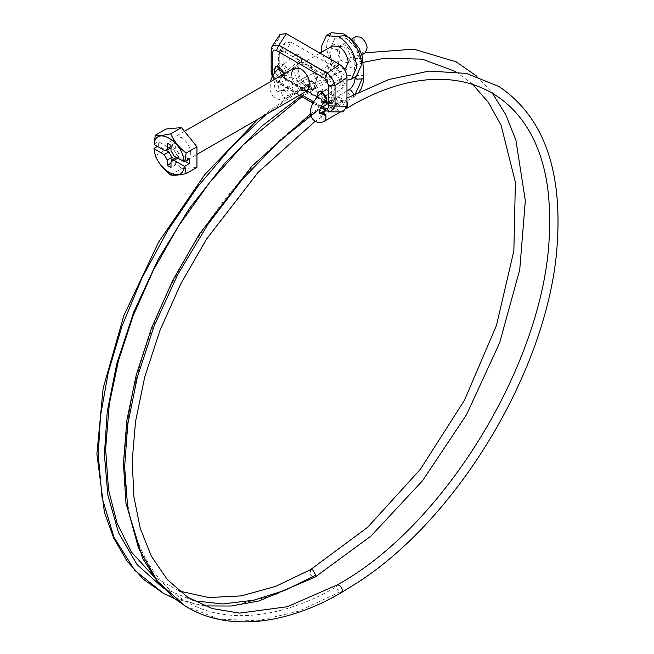 <?xml version="1.0" encoding="UTF-8"?>
<svg xmlns="http://www.w3.org/2000/svg" width="654" height="654" viewBox="0 0 654 654"><rect width="100%" height="100%" fill="white"/><g stroke="black" fill="none" stroke-linecap="round" stroke-linejoin="round"><path stroke-width="0.49" stroke-dasharray="3.27 2.45" d="M190.698 152.235L190.764 153.535L188.05 159.527L181.501 158.881C176.212 155.284 173.13 150.158 172.255 143.504L174.953 136.841L181.501 137.495C186.521 140.823 189.586 145.736 190.698 152.235M345.484 68.637L338.936 67.983C333.646 64.386 330.564 59.261 329.69 52.606L332.387 45.952M346.963 80.205L338.936 77.785L328.153 67.346L321.678 52.132M356.43 76.183L343.873 74.94C333.736 68.041 327.834 58.222 326.158 45.461L326.125 44.194L331.325 32.7M350.47 57.339L348.566 62.571L343.873 62.105C340.088 59.53 337.873 55.852 337.251 51.086L339.181 46.311L343.873 46.777C347.47 49.164 349.669 52.68 350.47 57.339M365.243 52.941L360.542 52.475C356.757 49.9 354.55 46.23 353.92 41.455L355.85 36.689M176.515 157.434L178.722 157.63L185.515 161.554M176.539 157.418L175.632 159.412L171.005 162.086M171.928 160.075L171.928 162.625L175.632 164.759L175.632 159.412M189.219 159.412L178.722 153.355L175.632 148.008L175.632 142.662L171.928 140.52L171.928 145.867L171.021 147.869L168.838 147.657L158.35 141.591L158.35 145.875L166.418 150.526M175.632 142.662L171.005 145.335M171.928 140.52L167.301 143.193M175.632 164.759L171.005 167.44M171.928 162.625L171.005 163.157M158.35 145.875L157.418 146.406M153.96 144.125L158.35 141.591M196.936 167.391L181.501 168.765L166.067 149.57L166.067 128.985M155.276 155.799L166.067 149.57M170.71 175.002L181.501 168.765M309.653 87.129L314.002 86.81L316.691 81.464C316.413 74.556 313.331 68.997 307.445 64.779L300.897 64.125L298.453 67.73M291.463 72.823C291.447 79.821 294.513 85.576 300.66 90.088M298.257 68.899C298.232 75.897 301.298 81.652 307.445 86.165M326.894 99.89L330.172 100.209L331.251 98.885C330.523 102.016 328.61 102.817 325.512 101.28L285.062 77.924C281.964 75.889 280.059 72.88 279.332 68.907L278.964 67.722C279.724 72.749 282.087 76.51 286.06 79.011L285.512 78.921C282.626 77.638 280.353 74.098 278.71 68.302L278.906 63.969L278.906 66.062L283.82 64.166C284.228 69.716 286.656 74.016 291.095 77.074L334.913 102.367L338.175 103.373L342.189 97.863L342.189 80.36C341.78 74.809 339.352 70.509 334.913 67.452L326.518 73.264L286.06 49.908L279.708 50.603L278.906 54.225L279.332 68.907L284.555 75.349L286.951 75.259L288.3 72.586L287.605 69.022L284.269 64.632L280.402 63.92L279.242 65.506L279.242 55.762C279.569 51.699 281.506 50.497 285.062 52.157L325.512 75.512C329.068 77.957 331.006 81.398 331.341 85.838L334.006 86.034C333.254 80.712 330.761 76.461 326.518 73.264L325.512 75.512M274.917 72.292L279.045 77.613L282.324 77.932L283.673 75.259L283.623 74.098M325.512 101.28L326.518 102.367L329.665 103.373L333.793 99.375L331.251 98.885L331.341 95.59L326.305 88.895L323.624 88.87L322.267 91.871M317.819 96.146L318.899 98.942L323.37 103.046M322.275 91.544L323.534 96.269L326.763 99.809M318.179 83.14C318.196 74.973 314.623 68.261 307.445 62.997L299.81 62.236L296.663 68.482C296.998 76.534 300.587 83.025 307.445 87.947L315.089 88.707L318.179 83.14M305.287 64.239L297.652 63.487L294.504 69.733C294.831 77.785 298.428 84.268 305.287 89.197L312.931 89.95L316.021 84.382C316.037 76.224 312.465 69.504 305.287 64.239M285.062 77.924L286.06 79.011L326.518 102.367L334.913 102.367M278.596 66.724L278.71 68.302M278.906 66.062L279.078 67.517M285.512 78.921L326.518 102.367M338.175 103.373L329.665 103.373L325.97 102.277M285.062 52.157L291.095 42.158L284.768 42.812L283.82 46.663L278.596 54.871L278.596 64.615M278.906 54.225L279.242 55.762M333.793 99.375L334.006 86.034L342.189 80.36M331.496 97.789L342.189 97.863M284.768 42.812L279.708 50.603L278.596 54.871M331.341 85.838L331.341 95.59L334.006 95.778M325.937 110.616L327.253 110.837L278.866 82.903C274.14 79.951 271.819 75.611 271.892 69.872L271.892 49.214L272.481 45.919M330.245 111.842L327.253 110.837L339.688 110.837L342.949 111.842M272.914 75.324L277.549 82.682L278.866 82.903L286.329 80.025C281.882 76.976 279.462 72.668 279.045 67.117L279.045 38.194L279.994 34.351M271.148 71.433L271.892 69.872L279.045 67.117M271.148 50.767L279.045 38.194M283.82 64.166L283.82 46.663M291.095 42.158L334.913 67.452M286.329 80.025L339.688 110.837M302.017 58.582L301.151 61.28L300.112 61.075L296.082 56.424L296.36 54.241L298.069 54.208L302.017 58.582L284.106 72.986L283.239 75.684L279.683 73.51L278.441 68.645M301.829 61.043L283.239 75.684L301.829 61.043M339.189 80.041L341.175 84.391L342.312 85.437L344.903 86.042L345.345 84.865L342.214 79.69L339.622 79.085L339.189 80.041L320.664 94.094L322.659 98.443L341.175 84.391M175.632 148.008L171.005 150.682M178.722 153.355L174.087 156.028M178.722 157.63L177.798 158.17M168.838 147.657L164.211 150.33M171.928 145.867L171.005 146.406M276.462 80.279L300.889 94.38M313.707 101.787L321.261 106.144M291.095 77.074L286.06 79.011M309.579 83.467L307.543 78.766L306.399 77.9L304.184 77.818C302.777 80.172 303.579 82.608 306.579 85.126L308.672 85.29L309.579 83.467L287.735 96.081L285.7 91.38L307.543 78.766M365.512 52.77L335.126 62.547L304.184 77.818M285.7 91.38L284.555 90.505L282.34 90.424C280.934 92.786 281.735 95.222 284.743 97.74L286.836 97.904L287.735 96.081M282.201 75.48L277.541 83.826L279.781 90.865L282.34 90.424C273.707 95.999 271.157 79.755 279.683 73.51M282.021 69.88L284.106 72.986M353.945 94.364L353.16 97.43L341.429 104.207L315.097 121.333M353.552 97.103L350.977 97.217L347.903 92.255L348.795 89.868M341.821 103.88L339.246 103.986L336.156 98.729L337.063 96.645L339.246 96.857L342.328 102.081L341.429 104.207M363.837 77.205L362.324 75.316L356.495 75.684L355.155 77.221M362.692 60.127L361.18 58.239L355.31 58.623L354.01 60.143L355.138 77.507M354.01 60.143L355.523 62.032L361.441 61.623M331.979 45.289L335.592 44.268L338.895 45.371L339.933 47.301L338.69 49.025L335.559 49.704L332.248 48.6L331.218 46.671L334.881 38.202L346.383 38.259L356.054 48.126L360.795 61.934M331.39 60.659L334.447 60.029L337.758 61.133L338.788 63.062L337.472 64.828L334.415 65.465L331.104 64.354L330.074 62.432L331.39 60.659C330.335 67.231 326.984 72.439 321.351 76.305L322.079 79.281L324.425 81.889L326.608 82.102L327.507 80.344L326.779 77.36L324.425 74.76L322.242 74.54L321.351 76.305M312.694 81.529L310.511 81.317L309.612 83.311L310.348 86.058L312.694 88.658L314.876 88.879L315.784 86.966L315.048 84.137L312.694 81.529M322.659 98.443L323.795 99.49L326.371 100.095L344.903 86.042M321.106 93.138L320.664 94.094M326.828 98.909L326.428 97.274M347.634 107.787L345.361 107.518L342.369 102.4L320.525 115.014L321.376 112.864M342.369 102.4L343.268 100.225L344.396 100.046L326.019 110.665M325.79 120.401L323.517 120.123L320.525 115.014M344.396 100.046L346.963 101.779M314.876 577.229L312.776 577.057L274.091 595.328L234.843 605.13L197.287 604.778L163.786 593.595M193.641 600.789L163.304 588.134M300.905 96.163L315.784 86.966M266.064 114.491L312.776 81.578M312.776 577.057L310.446 574.588L310.511 569.667M355.523 93.555L353.986 94.609M336.156 98.729C284.956 127.448 225.655 187.044 185.09 259.311C143.733 331.284 124.481 408.415 124.783 463.318C123.859 519.399 142.768 575.446 184.289 600.274C224.992 626.336 284.768 617.45 336.156 586.9L339.164 592.295L341.494 592.516M339.164 96.817L328.521 103.267M322.765 107.011L321.343 107.967M320.01 108.866L317.77 110.403M184.788 605.718L218.984 619.158L257.88 620.752L298.804 611.171L339.164 592.295M337.063 584.995L336.156 586.9M283.918 75.439C277.173 79.813 278.342 91.47 279.781 90.865L284.555 90.505M319.242 112.766L326.027 100.258M319.365 113.608L318.285 107.346L323.795 99.49M188.05 159.527L196.936 154.401M314.002 86.81L344.421 69.25M319.978 53.113L300.897 64.125M184.493 131.331L174.953 136.841M348.566 62.571L361.842 54.903M351.484 39.207L339.181 46.311M286.951 75.259L282.324 77.932M275.775 66.594L280.402 63.92M323.624 88.87L318.997 91.544M325.545 102.882L330.172 100.209M299.81 62.236L297.652 63.487M315.089 88.707L312.931 89.95M272.26 76.559L274.876 80.54L277.549 82.682L299.352 95.271M312.988 103.144L320.566 107.518M304.306 77.736L282.471 90.342M362.88 62.408L308.68 85.29L286.836 97.904L280.19 99.727L275.775 98.623L273.086 96.547L270.061 90.366L270.388 81.75M279.879 67.485L296.36 54.241M346.963 90.922L337.063 96.645L310.568 113.837M258.109 119.077L310.511 81.317L322.242 74.54C326.599 71.425 329.207 67.387 330.074 62.432L331.218 46.671L334.881 38.202L337.93 36.248M353.994 60.43C353.651 55.467 351.018 50.693 346.113 46.099L344.004 44.799L341.053 44.415L339.933 47.301L338.788 63.062C338.453 68.008 335.584 76.028 326.608 82.102L301.976 96.784M339.622 79.085L322.553 92.042M325.602 110.42L346.963 98.125M340.611 111.842L346.767 108.286M204.579 605.931L174.904 598.753M179.245 591.069L154.319 577.041M353.16 97.43L359.348 91.634M455.732 71.588L472.384 83.998M476.823 76.248L491.914 92.467"/><path stroke-width="0.98" d="M319.978 53.113L332.387 45.952L338.936 46.598C343.955 49.925 347.021 54.838 348.132 61.337L348.198 62.637L345.484 68.637L344.421 69.25M321.678 52.132L321.188 47.047L326.387 35.553L338.936 36.796C348.557 43.172 354.435 52.59 356.561 65.048L356.683 67.542L351.484 79.028L346.963 80.205M326.387 35.553L331.325 32.7L343.873 33.943C353.495 40.327 359.373 49.745 361.498 62.195L361.629 64.689L356.43 76.183L351.484 79.028M351.484 39.207L355.85 36.689L360.542 37.155C364.147 39.534 366.338 43.058 367.139 47.717L365.243 52.941L361.842 54.903M184.829 161.947L186.145 153.036C179.196 147.698 174.054 141.297 170.71 133.841C163.762 135.345 158.62 135.803 155.276 135.215L154.14 144.509C155.35 125.339 182.948 141.272 184.166 161.849L189.219 159.412L189.219 163.696L185.515 161.554M154.14 144.509L164.211 150.33L166.394 150.543L168.838 151.932L171.928 157.279L171.928 160.075M184.166 161.849L174.087 156.028L171.005 150.682L171.005 145.335L167.301 143.193L167.301 148.548L166.394 150.543L171.021 147.869M154.14 148.785L155.276 155.799C158.595 163.23 163.737 169.631 170.71 175.002C174.029 175.583 179.171 175.125 186.145 173.621L184.829 166.23L184.166 166.124C182.948 185.295 155.35 169.361 154.14 148.785L164.211 154.606L167.301 159.952L167.301 165.298L171.005 167.44L171.005 162.086L171.904 160.091L176.539 157.418M177.798 158.17L174.087 160.304L184.166 166.124M184.829 166.23L189.219 163.696M174.087 160.304L171.904 160.091M171.005 163.157L167.301 165.298M157.418 146.406L153.96 148.401M155.276 135.215L166.067 128.985L181.501 127.604L196.936 146.807L196.936 167.391L186.145 173.621M186.145 153.036L196.936 146.807M170.71 133.841L181.501 127.604M307.445 86.165L309.653 87.129M300.66 90.088L307.208 90.734L309.898 85.38C309.62 78.48 306.538 72.921 300.66 68.695L294.112 68.049L291.463 72.823M298.453 67.73L298.257 68.899M283.623 74.098L282.978 71.695L279.045 66.912L279.152 68.073M279.045 66.912L275.775 66.594L274.418 69.586L274.917 72.292M323.37 103.046L325.545 102.882L326.894 99.89L322.267 91.871L318.997 91.544L317.648 94.217L317.819 96.146M321.261 106.144L324.85 108.221L325.937 110.616L330.245 111.842L342.949 111.842L346.963 106.332L346.963 77.401L335.036 85.666L328.635 85.216L324.85 78.505L276.462 50.562C274.157 49.483 272.89 50.268 272.677 52.909L271.148 50.767L271.148 71.433L272.26 76.559M271.148 50.767C271.484 47.889 271.933 46.279 272.481 45.919L278.866 45.175L327.253 73.109C331.218 76.493 333.818 80.679 335.036 85.666L335.036 106.332L330.254 111.842M346.963 106.332L328.635 105.874L328.635 85.216M272.481 45.919L279.994 34.351L286.329 33.689L339.688 64.493L327.253 73.109L324.85 78.505M272.677 52.909L272.677 73.567L271.148 71.433M286.329 33.689L278.866 45.175L276.462 50.562M339.688 64.493C344.127 67.55 346.555 71.85 346.963 77.401M171.928 157.279L167.301 159.952M168.838 151.932L164.211 154.606M171.005 146.406L167.301 148.548M324.85 108.221C327.163 109.3 328.422 108.515 328.635 105.874M300.889 94.38L313.707 101.787M272.677 73.567L272.914 75.324M279.879 67.485L278.449 68.637L280.157 68.605L282.021 69.88M360.795 61.934L362.708 59.841L363.837 77.205L362.112 78.938L356.667 79.109L355.138 77.507C354.909 82.829 352.792 86.949 348.795 89.868L350.977 90.088L353.986 94.609M359.348 91.634L361.294 88.413L363.657 81.121L363.796 76.641M326.428 97.274L323.689 93.743L321.106 93.138L322.553 92.042M326.894 99.702L326.379 100.095L326.828 98.909M321.376 112.864L323.697 113.101L325.921 115.586L325.79 120.401C317.19 126.41 309.391 118.096 310.519 112.055C310.446 106.12 313.977 99.809 321.114 93.13M326.019 110.665L322.561 112.66M346.963 101.779L347.764 102.98L347.634 107.787L346.767 108.286M472.384 83.998L488.391 102.408L501.078 125.2L515.377 182.286L513.856 250.842L496.468 325.414L464.504 400.15L420.44 469.204L367.72 527.214L310.511 569.667L312.694 569.879L315.784 575.136L314.876 577.229L258.845 601.01L231.156 606.021L204.579 605.931M315.784 575.136L285.021 590.3L253.629 600.233L222.761 603.936L193.641 600.789M163.304 588.134L137.046 564.557L118.513 532.634L107.853 495.045L104.403 454.628L107.215 411.758L116.796 363.575L133.817 311.893L158.227 259.303L189.071 208.847L224.616 163.467L262.646 125.478L300.905 96.163M174.904 598.753L163.786 593.595L134.65 570.247L113.968 537.228L102.065 497.637L98.231 454.734L100.495 415.936L108.229 372.657L121.987 326.142L141.893 278.163L167.489 230.903L197.729 186.627L231.148 147.33L266.064 114.491M362.112 78.938L355.523 93.555M328.521 103.267L322.765 107.011M321.343 107.967L320.01 108.866M317.77 110.403L279.847 140.724L242.462 179.237L207.759 224.592L177.757 274.541L154.009 326.305L137.332 377.088L127.743 424.495L124.628 466.866L127.783 508.959L138.525 548.134L157.589 581.349L184.788 605.718C226.578 632.344 286.722 624.807 341.429 592.557L341.494 592.516C342.982 590.251 342.23 587.815 339.246 585.207L337.063 584.995C448.767 523.96 551.191 349.62 549.45 223.529C552.565 95.141 458.658 41.578 347.634 107.787M325.921 115.586L319.242 112.766C319.896 107.673 322.267 103.446 326.371 100.095M323.697 113.101L319.463 113.763M196.936 154.401L307.208 90.734M294.112 68.049L184.493 131.331M299.352 95.271L312.988 103.144M320.566 107.518L325.937 110.616M348.795 89.868L346.963 90.922M355.138 77.507L355.097 76.943M319.144 113.608L325.602 110.42M325.79 120.393L340.611 111.842M310.511 569.667L275.8 586.336L241.408 595.884L208.781 597.543L179.245 591.069M154.319 577.041L131.413 552.05L117.074 523.306L108.507 489.683L105.613 449.053L109.275 404.254L118.382 360.951L133.154 315.743L153.363 270.249L178.452 226.17L209.345 182.867L243.378 144.747L301.976 96.784M163.786 593.595L143.61 579.469L126.827 560.764L113.722 538.111L104.419 512.254L96.882 454.056L103.136 388.329L123.851 315.62L158.611 242.111L204.792 174.593L258.109 119.077M362.708 59.841L362.079 55.819L359.062 48.183L352.498 40.041L349.203 37.679L344.266 35.749L337.93 36.248M310.568 113.837L251.978 166.108L199.315 234.181L172.918 280.067L151.703 327.54L136.261 374.897L126.892 420.285L123.434 463.514L125.977 503.392L142.646 558.369L157.009 580.891L175.231 599.039L184.788 605.718M315.097 121.333L258.101 172.354L206.656 238.914L180.692 284.032L159.854 330.687L144.697 377.145L135.533 421.536L132.206 460.882L133.931 497.04L140.299 528.481L151.409 556.309L167.383 579.665L187.755 597.265L212.027 608.531L239.568 613.125L287.368 606.716L337.063 584.995M362.88 62.408L385.067 58.173L422.28 59.171L455.732 71.588M365.512 52.77L413.778 49.164L456.247 61.852L476.823 76.248M491.914 92.467L505.681 114.483L515.908 140.177L525.326 200.631L519.734 269.718L499.664 342.745L466.515 414.734L422.566 480.715L370.851 536.149L314.876 577.229M278.441 68.645L274.443 72.929L271.443 78.415L270.388 81.75M319.275 113.665L319.242 112.774M341.429 592.557L356.659 583.139C458.92 518.033 548.82 366.755 557.118 245.806C562.612 169.427 543.188 116.314 498.863 86.451L466.318 73.395L429.089 71.082L388.819 79.51L346.963 98.125"/></g></svg>
